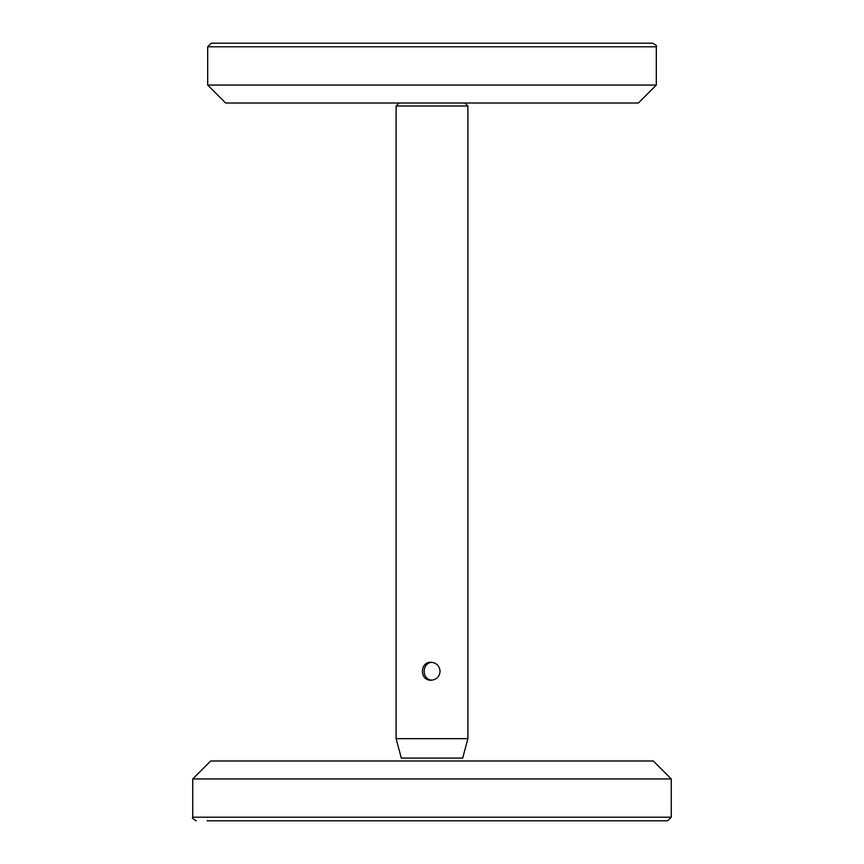 <?xml version="1.0" encoding="UTF-8"?>
<svg xmlns="http://www.w3.org/2000/svg" width="864" height="864" viewBox="0 0 864 864"><rect width="100%" height="100%" fill="white"/><g stroke="black" fill="none" stroke-linecap="round" stroke-linejoin="round"><path stroke-width="1.3" d="M455.922 820.8L543.542 820.8M597.726 820.8L593.071 820.8M210.686 760.99L653.314 760.99L671.263 778.928L192.737 778.928L210.686 760.99M192.737 778.928L192.737 817.214L671.263 817.214L671.263 778.928M671.263 817.214L667.678 820.8L207.09 820.8M259.351 820.8L259.967 820.8M343.526 820.8L354.445 820.8M377.233 820.8L385.895 820.8M400.745 820.8L408.078 820.8M557.248 820.8L562.313 820.8M569.516 820.8L667.678 820.8M548.208 820.8L544.698 820.8M544.201 820.8L543.326 820.8M467.888 738.666L396.112 738.666L401.317 758.095L462.683 758.095L467.888 738.666L467.888 106.002L396.112 106.002L399.103 103.01M432 662.342C421.589 662.828 421.524 679.601 431.924 680.173M431.071 680.238C419.537 680.789 419.537 661.738 431.071 662.288C436.536 662.818 439.528 665.809 440.068 671.263C439.538 676.706 436.536 679.698 431.071 680.238M207.695 85.072L656.305 85.072L656.305 46.786L207.695 46.786L207.695 85.072L225.634 103.01L638.366 103.01L656.305 85.072M211.28 43.2L652.72 43.2L211.28 43.2L207.695 46.786M192.737 817.214C191.722 817.808 192.91 819.007 196.322 820.8M464.897 103.01L467.888 106.002M396.112 738.666L396.112 106.002M656.305 46.786C657.331 46.202 656.132 45.004 652.72 43.2"/></g></svg>
